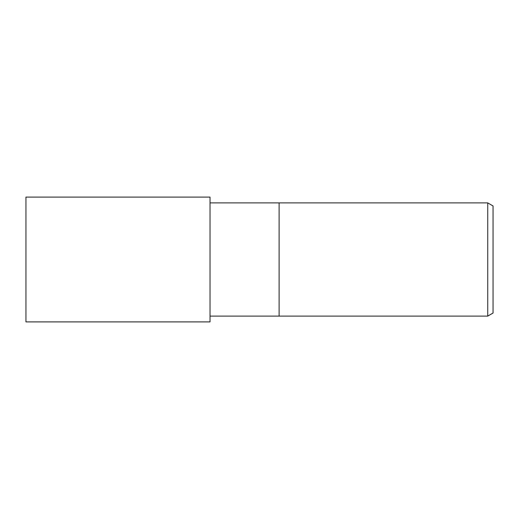 <?xml version="1.0" encoding="UTF-8"?>
<svg xmlns="http://www.w3.org/2000/svg" width="519" height="519" viewBox="0 0 519 519"><rect width="100%" height="100%" fill="white"/><g stroke="black" fill="none" stroke-linecap="round" stroke-linejoin="round"><path stroke-width="0.78" d="M487.743 316.103L487.743 202.897L493.05 205.959L493.05 313.041L487.743 316.103L210.026 316.103M210.026 202.897L279.112 202.897L279.112 316.103L279.112 202.897L487.743 202.897M210.026 321.897L25.95 321.897L25.95 197.103L210.026 197.103L210.026 321.897"/></g></svg>
